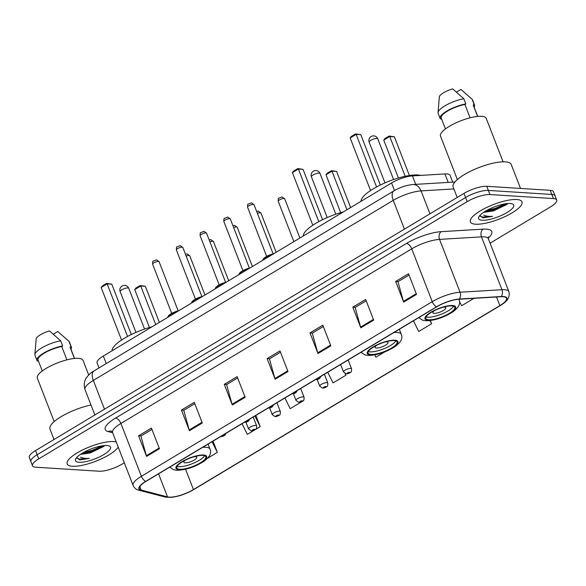 <?xml version="1.0" encoding="UTF-8"?>
<svg xmlns="http://www.w3.org/2000/svg" width="586" height="586" viewBox="0 0 586 586"><rect width="100%" height="100%" fill="white"/><g stroke="black" fill="none" stroke-linecap="round" stroke-linejoin="round"><path stroke-width="0.88" d="M99.034 367.905L97.1 362.91A17.309 4.886 -21.2 0 1 103.319 356.024L391.565 182.979A17.309 4.886 -21.2 0 1 412.419 175.895L444.906 173.939A17.309 4.886 -21.2 0 1 446.825 173.932A17.309 4.886 -21.2 0 1 450.107 175.39L452.729 182.143M86.992 453.542A23.081 6.519 158.8 0 0 104.528 445.558M490.174 211.495A23.081 6.519 158.8 0 0 507.703 203.518M490.086 243.175L550.481 206.917A17.309 4.886 158.8 0 0 556.7 200.031L553.499 191.769A17.309 4.886 158.8 0 0 550.21 190.318L486.746 186.297A17.309 4.886 158.8 0 0 463.98 193.387L35.519 450.605A17.309 4.886 158.8 0 0 29.3 457.498L30.904 461.622A17.309 4.886 158.8 0 1 37.123 454.736A17.309 4.886 158.8 0 0 30.904 461.622L32.501 465.753A17.309 4.886 158.8 0 0 35.79 467.21L99.254 471.225A17.309 4.886 158.8 0 0 122.02 464.141L124.305 462.772M556.7 200.031A17.309 4.886 158.8 0 0 553.418 198.573L489.947 194.552L488.35 190.428A17.309 4.886 158.8 0 0 465.577 197.511L37.123 454.736L465.577 197.511A17.309 4.886 158.8 0 1 488.35 190.428L551.814 194.442L488.35 190.428L486.746 186.297M555.096 195.9A17.309 4.886 158.8 0 0 551.814 194.442A17.309 4.886 158.8 0 1 555.096 195.9M516.757 199.518A27.696 7.816 158.8 0 0 486.483 207.561A27.696 7.816 158.8 0 0 470.368 221.882A27.696 7.816 158.8 0 0 475.627 224.211A27.696 7.816 158.8 0 0 505.901 216.175A27.696 7.816 158.8 0 0 522.009 201.855A27.696 7.816 158.8 0 0 516.757 199.518A27.696 7.816 158.8 0 0 486.483 207.561A27.696 7.816 158.8 0 0 470.368 221.882A27.696 7.816 158.8 0 0 475.627 224.211A27.696 7.816 158.8 0 0 505.901 216.175A27.696 7.816 158.8 0 0 522.009 201.855A27.696 7.816 158.8 0 0 516.757 199.518M113.581 441.566A27.696 7.816 158.8 0 0 83.3 449.608A27.696 7.816 158.8 0 0 67.192 463.929A27.696 7.816 158.8 0 0 72.444 466.258A27.696 7.816 158.8 0 0 98.323 460.2A27.696 7.816 158.8 0 0 118.211 447.052A27.696 7.816 158.8 0 1 98.323 460.2A27.696 7.816 158.8 0 1 72.444 466.258A27.696 7.816 158.8 0 1 67.192 463.929A27.696 7.816 158.8 0 1 83.3 449.608A27.696 7.816 158.8 0 1 113.581 441.566A27.696 7.816 158.8 0 1 116.248 441.99A27.696 7.816 158.8 0 0 113.581 441.566M503 296.714A18.466 5.215 -21.2 0 1 506.509 298.267A18.466 5.215 -21.2 0 1 499.873 305.614L193.439 489.581A18.466 5.215 -21.2 0 1 167.523 496.899L141.204 490.057A18.466 5.215 -21.2 0 1 139.329 488.746A18.466 5.215 -21.2 0 1 145.965 481.399L436.804 306.793A18.466 5.215 -21.2 0 1 459.05 299.241L500.957 296.721A18.466 5.215 -21.2 0 1 503 296.714M503.345 296.509A18.928 5.34 158.8 0 0 501.25 296.516L459.343 299.036A18.928 5.34 158.8 0 0 436.541 306.778L145.702 481.384A18.928 5.34 158.8 0 0 140.823 490.262L167.142 497.096A18.928 5.34 158.8 0 0 193.702 489.596L500.136 305.628A18.928 5.34 158.8 0 0 503.345 296.509M489.947 194.552A17.309 4.886 158.8 0 0 467.181 201.643L38.727 458.867A17.309 4.886 158.8 0 0 32.501 465.753M189.439 430.71L181.433 410.068L194.288 402.348L202.295 422.989L189.439 430.71A4.615 2.307 59 0 1 189.197 429.992L202.024 422.294M146.595 456.428L138.589 435.786L151.437 428.073L159.443 448.715L146.595 456.428A4.615 2.307 59 0 1 146.354 455.718L159.18 448.019M317.978 353.541L309.972 332.899L322.82 325.179L330.826 345.821L317.978 353.541A4.615 2.307 59 0 1 317.737 352.823L330.563 345.125M360.822 327.816L352.816 307.174L365.671 299.461L373.678 320.103L360.822 327.816A4.615 2.307 59 0 1 360.58 327.105L373.407 319.407M403.666 302.098L395.66 281.456L408.515 273.735L416.521 294.377L403.666 302.098A4.615 2.307 59 0 1 403.432 301.38L416.25 293.681M232.283 404.985L224.277 384.343L237.132 376.63L245.138 397.271L232.283 404.985A4.615 2.307 59 0 1 232.049 404.274L244.867 396.575M275.127 379.259L267.121 358.617L279.976 350.904L287.982 371.546L275.127 379.259A4.615 2.307 59 0 1 274.893 378.549L287.711 370.85M242.055 423.715L247.351 434.373L260.206 426.659L255.848 415.43M207.466 458.318L217.362 452.377L213.004 441.155M374.732 354.889L375.89 357.204L384.68 351.93M413.43 320.828L418.734 331.486L431.589 323.765L430.344 320.564M459.483 301.556L461.578 305.76L473.928 298.347M303.05 400.934L290.195 408.654L284.899 397.997M327.742 372.271L333.038 382.929L345.894 375.216L345.286 373.648M267.121 358.617L269.597 358.779M280.496 352.237L269.443 358.866L274.893 378.549M224.277 384.343L226.753 384.497M237.645 377.955L226.599 384.592L232.049 404.274M395.66 281.456L398.136 281.61M409.028 275.068L397.982 281.705L403.432 301.38M352.816 307.174L355.292 307.335M366.184 300.794L355.131 307.423L360.58 327.105M309.972 332.899L312.441 333.053M323.34 326.512L312.287 333.148L317.737 352.823M138.589 435.786L141.058 435.947M151.957 429.406L140.904 436.035L146.354 455.718M181.433 410.068L183.909 410.222M194.801 403.681L183.755 410.317L189.197 429.992M345.894 375.216L345.073 373.56M431.589 323.765L430.014 320.608M260.206 426.659L254.903 416.001M217.362 452.377L212.059 441.719M520.522 188.436L511.226 164.476A31.153 8.797 158.8 0 0 505.315 161.853A31.153 8.797 158.8 0 0 471.254 170.9A31.153 8.797 158.8 0 0 453.132 187.015L457.183 197.46M503.081 161.817L486.226 118.372A24.524 6.922 158.8 0 0 481.575 116.306A24.524 6.922 158.8 0 0 454.765 123.419A24.524 6.922 158.8 0 0 440.504 136.106L457.351 179.55M483.523 212.388L493.493 210.872L485.245 211.758M479.868 215.472L482.93 217.838L492.562 216.344C488.746 216.564 485.801 216.161 483.736 215.128M510.157 203.481A18.811 5.311 158.8 0 0 492.101 207.796A18.811 5.311 158.8 0 0 478.865 216.908A18.811 5.311 158.8 0 0 482.219 220.255A18.811 5.311 158.8 0 0 505.147 213.59A18.811 5.311 158.8 0 0 512.391 203.906A18.811 5.311 158.8 0 0 510.157 203.481M493.493 210.872L507.161 204.316M470.082 117.808L464.91 104.476A17.309 4.886 158.8 0 0 448.217 110.673A17.309 4.886 158.8 0 0 441.221 118.013L445.455 128.92M464.91 104.476L465.848 103.92L463.848 98.756L452.714 88.904A11.537 3.26 158.8 0 0 439.332 96.902A11.537 3.26 158.8 0 0 439.332 96.932M463.848 98.756A18.466 5.215 158.8 0 0 438.05 112.549A18.466 5.215 158.8 0 0 438.145 113.274L440.145 118.431A18.466 5.215 158.8 0 0 440.606 119.068L441.434 118.57M465.848 103.92A18.466 5.215 158.8 0 0 447.814 110.483A18.466 5.215 158.8 0 0 440.145 118.431M477.729 116.402L473.495 105.495A17.309 4.886 158.8 0 0 473.173 105.004L477.605 116.416M474.155 107.187A18.466 5.215 158.8 0 0 474.572 105.077L472.572 99.92A18.466 5.215 158.8 0 0 472.155 99.32A18.466 5.215 158.8 0 0 472.111 99.276L460.977 89.424L456.516 92.097M472.111 99.276L474.111 104.44L473.173 105.004M474.572 105.077A18.466 5.215 158.8 0 0 474.111 104.44M492.562 216.344L482.637 217.076L479.956 216.073M505.762 203.73L495.273 208.352L486.841 210.359M507.623 203.518L495.588 209.173L485.025 211.421M451.894 305.899A15.58 4.395 158.8 0 0 434.863 310.419A15.58 4.395 158.8 0 0 425.802 318.476A15.58 4.395 158.8 0 0 428.762 319.788A15.58 4.395 158.8 0 0 445.792 315.268A15.58 4.395 158.8 0 0 454.853 307.211A15.58 4.395 158.8 0 0 451.894 305.899M426.044 316.901A15.58 4.395 158.8 0 0 427.758 317.209A15.58 4.395 158.8 0 0 442.562 313.693A15.58 4.395 158.8 0 0 453.615 306.207M420.66 175.397A33.754 9.53 158.8 0 0 417.752 174.98A33.754 9.53 158.8 0 0 382.299 184.092A33.754 9.53 158.8 0 0 361.035 201.306M405.182 176.283L389.749 136.501L394.378 136.794L409.394 175.5M383.749 140.105L384.87 138.604L389.155 136.025L389.749 136.501L383.749 140.105L398.451 177.998M389.155 136.025L394.378 136.794M376.564 186.971L356.163 134.377L360.793 134.67L380.329 185.03M350.172 137.981L351.285 136.472L355.57 133.901L356.163 134.377L350.172 137.981L370.564 190.56M355.57 133.901L360.793 134.67M434.38 310.653A6.922 1.956 158.8 0 0 432.871 312.763A6.922 1.956 158.8 0 0 434.182 313.349A6.922 1.956 158.8 0 0 441.756 311.342A6.922 1.956 158.8 0 0 445.785 307.76A6.922 1.956 158.8 0 0 444.466 307.174A6.922 1.956 158.8 0 0 443.243 307.218M88.691 374.959L83.051 360.412A24.524 6.922 158.8 0 0 78.392 358.354A24.524 6.922 158.8 0 0 51.59 365.466A24.524 6.922 158.8 0 0 37.321 378.153L54.176 421.598M80.348 454.436L90.31 452.919L82.062 453.798M76.693 457.52L79.755 459.885L89.387 458.391C85.571 458.611 82.626 458.208 80.553 457.175M106.982 445.528A18.811 5.311 158.8 0 0 88.926 449.843A18.811 5.311 158.8 0 0 75.682 458.955A18.811 5.311 158.8 0 0 79.044 462.303A18.811 5.311 158.8 0 0 101.971 455.637A18.811 5.311 158.8 0 0 109.208 445.953A18.811 5.311 158.8 0 0 106.982 445.528M90.31 452.919L104.081 446.254M66.907 359.855L61.735 346.524A17.309 4.886 158.8 0 0 45.041 352.721A17.309 4.886 158.8 0 0 38.046 360.06L42.273 370.967M61.735 346.524L62.673 345.96L60.673 340.803L49.532 330.944A11.537 3.26 158.8 0 0 36.156 338.942A11.537 3.26 158.8 0 0 36.156 338.979M60.673 340.803A18.466 5.215 158.8 0 0 34.867 354.596A18.466 5.215 158.8 0 0 34.97 355.321L36.969 360.478A18.466 5.215 158.8 0 0 37.431 361.115L38.258 360.617M62.673 345.96A18.466 5.215 158.8 0 0 44.639 352.53A18.466 5.215 158.8 0 0 36.969 360.478M74.554 358.449L70.32 347.542A17.309 4.886 158.8 0 0 69.998 347.051L74.429 358.464M91.006 405.007A31.153 8.797 158.8 0 0 61.823 416.258A31.153 8.797 158.8 0 0 49.957 429.055L54.007 439.507M70.972 349.234A18.466 5.215 158.8 0 0 71.397 347.124L69.397 341.968A18.466 5.215 158.8 0 0 68.98 341.367A18.466 5.215 158.8 0 0 68.936 341.323L57.794 331.471L53.341 334.145M68.936 341.323L70.935 346.487L69.998 347.051M71.397 347.124A18.466 5.215 158.8 0 0 70.935 346.487M89.387 458.391L79.462 459.116L76.773 458.113M102.587 445.778L92.097 450.4L83.659 452.407M104.447 445.565L92.412 451.22L81.85 453.469M394.144 340.569A15.58 4.395 158.8 0 0 377.113 345.095A15.58 4.395 158.8 0 0 368.045 353.146A15.58 4.395 158.8 0 0 371.004 354.464A15.58 4.395 158.8 0 0 388.035 349.937A15.58 4.395 158.8 0 0 397.096 341.88A15.58 4.395 158.8 0 0 394.144 340.569M368.286 351.571A15.58 4.395 158.8 0 0 370 351.878A15.58 4.395 158.8 0 0 384.804 348.37A15.58 4.395 158.8 0 0 395.858 340.876M343.315 211.942A33.754 9.53 158.8 0 0 303.277 235.982M346.956 209.759L331.998 171.178L336.62 171.471L350.618 207.561M325.999 174.782L327.113 173.273L331.398 170.702L331.998 171.178L325.999 174.782L340.693 212.674M331.398 170.702L336.62 171.471M318.806 221.64L298.413 169.054L303.035 169.347L322.571 219.706M292.414 172.65L293.527 171.149L297.813 168.578L298.413 169.054L292.414 172.65L312.807 225.236M297.813 168.578L303.035 169.347M376.622 345.33A6.922 1.956 158.8 0 0 375.113 347.439A6.922 1.956 158.8 0 0 376.432 348.025A6.922 1.956 158.8 0 0 383.998 346.011A6.922 1.956 158.8 0 0 388.027 342.429A6.922 1.956 158.8 0 0 386.709 341.85A6.922 1.956 158.8 0 0 385.493 341.894M202.881 455.395A15.58 4.395 158.8 0 0 185.85 459.915A15.58 4.395 158.8 0 0 176.782 467.972A15.58 4.395 158.8 0 0 179.741 469.283A15.58 4.395 158.8 0 0 196.771 464.764A15.58 4.395 158.8 0 0 205.833 456.706A15.58 4.395 158.8 0 0 202.881 455.395M177.023 466.397A15.58 4.395 158.8 0 0 178.737 466.705A15.58 4.395 158.8 0 0 193.541 463.196A15.58 4.395 158.8 0 0 204.595 455.703M152.052 326.768A33.754 9.53 158.8 0 0 112.014 350.802M155.693 324.578L140.735 286.005L145.357 286.298L159.355 322.381M134.736 289.601L135.849 288.1L140.135 285.529L140.735 286.005L134.736 289.601L149.43 327.501M140.135 285.529L145.357 286.298M127.543 336.467L107.15 283.873L111.772 284.166L131.308 334.525M101.151 287.477L102.264 285.975L106.549 283.397L107.15 283.873L101.151 287.477L121.544 340.056M106.549 283.397L111.772 284.166M185.359 460.157A6.922 1.956 158.8 0 0 183.85 462.266A6.922 1.956 158.8 0 0 185.169 462.845A6.922 1.956 158.8 0 0 192.735 460.838A6.922 1.956 158.8 0 0 196.764 457.256A6.922 1.956 158.8 0 0 195.453 456.67A6.922 1.956 158.8 0 0 194.23 456.714M448.195 182.414L444.906 173.939M415.708 184.37L412.419 175.895M394.495 190.538L391.565 182.979M106.249 363.576L103.319 356.024M463.98 193.387L467.181 201.643M550.21 190.318L553.418 198.573M35.519 450.605L38.727 458.867M453.879 188.934L421.063 190.904L429.948 213.817M393.931 190.868A11.537 5.765 59 0 0 393.257 200.346L93.321 380.409A23.081 6.519 158.8 0 0 85.029 389.595C82.926 382.958 85.695 378.673 86.523 377.589C88.889 374.498 91.379 372.278 93.994 370.938L393.931 190.868C400.106 187.264 406.486 185.147 413.079 184.524A11.537 8.307 86.6 0 1 421.063 190.904A23.081 6.519 158.8 0 0 393.257 200.346L404.428 229.141M93.994 370.938A11.537 5.765 59 0 0 93.321 380.409L104.491 409.204M499.873 305.614L496.525 296.992M145.702 481.384A5.772 2.886 -121 0 1 141.402 476.279L432.241 301.673A23.081 6.519 -21.2 0 1 460.047 292.231L501.953 289.711A23.081 6.519 -21.2 0 1 504.509 289.704A23.081 6.519 -21.2 0 1 508.89 291.645L488.394 238.802A23.081 6.519 158.8 0 0 484.014 236.861A23.081 6.519 158.8 0 0 481.458 236.869L439.551 239.388A23.081 6.519 158.8 0 0 411.746 248.83L120.906 423.436A23.081 6.519 158.8 0 0 112.607 432.622L111.611 431.171M501.25 296.516A5.772 4.153 86.6 0 0 501.953 289.711L481.458 236.869A5.772 4.153 -93.4 0 1 483.098 229.141A28.846 8.145 -21.2 0 1 488.211 238.15M112.666 432.768L108.161 431.596A28.846 8.145 -21.2 0 1 115.596 418.067L406.435 243.461A5.772 2.886 59 0 1 411.746 248.83L432.241 301.673A5.772 2.886 59 0 0 436.541 306.778M140.823 490.262A5.772 5.157 104.6 0 1 138.794 490.189C136.274 489.669 134.384 488.087 133.11 485.464A23.081 6.519 -21.2 0 1 141.402 476.279L120.906 423.436A5.772 2.886 59 0 0 115.596 418.067M406.435 243.461A28.846 8.145 -21.2 0 1 441.192 231.66A5.772 4.153 -93.4 0 0 439.551 239.388L460.047 292.231A5.772 4.153 86.6 0 1 459.343 299.036M167.142 497.096A5.772 5.157 104.6 0 1 165.106 497.031C173.5 498.1 183.074 495.595 193.827 489.53A5.772 2.886 59 0 0 193.944 489.457M193.702 489.596A5.772 2.886 59 0 0 193.827 489.53L500.261 305.562A5.772 2.886 -121 0 1 500.136 305.628M500.378 305.482A5.772 2.886 -121 0 1 500.261 305.562C504.172 303.167 510.714 299.16 508.89 291.645M441.192 231.66L483.098 229.141M111.435 431.128A5.772 5.157 -75.4 0 0 108.161 431.596M141.204 490.057L139.827 486.512M167.523 496.899L158.572 473.832M193.439 489.581L185.557 469.261M428.117 320.176A16.445 4.644 158.8 0 0 449.748 313.437A16.445 4.644 158.8 0 0 452.538 305.511A16.445 4.644 158.8 0 0 430.908 312.243A16.445 4.644 158.8 0 0 428.117 320.176M458.823 299.256A22.217 6.27 -21.2 0 1 459.036 299.651C460.904 303.511 458.721 307.665 452.48 312.104C443.412 317.737 434.504 320.623 425.751 320.769L422.66 320.22L418.741 317.641M369.173 142.156A4.615 1.304 -21.2 0 1 370.828 140.318A4.615 1.304 -21.2 0 1 376.901 138.428A4.615 1.304 -21.2 0 1 377.78 138.816A4.615 4.615 0 0 0 371.099 136.523A4.615 4.615 0 0 0 369.173 142.156L384.973 182.891M370.359 354.845A16.445 4.644 158.8 0 0 391.99 348.113A16.445 4.644 158.8 0 0 394.781 340.188A16.445 4.644 158.8 0 0 373.15 346.919A16.445 4.644 158.8 0 0 370.359 354.845M393.975 332.511A22.217 6.27 -21.2 0 1 397.066 332.452A22.217 6.27 -21.2 0 1 401.278 334.32C403.146 338.181 400.963 342.334 394.722 346.78C385.661 352.413 376.747 355.299 367.993 355.446L364.902 354.896L360.983 352.318M311.415 176.826A4.615 1.304 -21.2 0 1 313.07 174.987A4.615 1.304 -21.2 0 1 319.143 173.097A4.615 1.304 -21.2 0 1 320.022 173.485A4.615 4.615 0 0 0 313.342 171.2A4.615 4.615 0 0 0 311.415 176.826L327.215 217.567M179.096 469.672A16.445 4.644 158.8 0 0 200.727 462.94A16.445 4.644 158.8 0 0 203.518 455.007A16.445 4.644 158.8 0 0 181.887 461.746A16.445 4.644 158.8 0 0 179.096 469.672M202.712 447.33A22.217 6.27 -21.2 0 1 205.803 447.279A22.217 6.27 -21.2 0 1 210.015 449.147C211.883 453.007 209.7 457.161 203.459 461.607C194.398 467.232 185.484 470.126 176.73 470.265L173.639 469.723L169.72 467.137M120.152 291.652A4.615 1.304 -21.2 0 1 121.807 289.814A4.615 1.304 -21.2 0 1 127.88 287.924A4.615 1.304 -21.2 0 1 128.759 288.312A4.615 4.615 0 0 0 122.078 286.027A4.615 4.615 0 0 0 120.152 291.652L135.952 332.387M284.027 198.486A3.465 0.974 158.8 0 0 280.24 199.489A3.465 0.974 158.8 0 0 278.225 201.276C278.233 198.837 278.416 197.826 278.79 198.229L282.064 196.889L284.686 198.779A3.465 0.974 158.8 0 0 284.027 198.486M340.627 364.536L343.477 371.883A4.329 1.223 -21.2 0 1 345.989 369.649A4.329 1.223 -21.2 0 1 350.721 368.389A4.329 1.223 -21.2 0 1 351.541 368.755L348.15 360.016M349.578 372.257A1.443 0.41 158.8 0 0 347.681 372.85A1.443 0.41 158.8 0 0 347.439 373.546A1.443 0.41 158.8 0 0 349.337 372.952A1.443 0.41 158.8 0 0 349.578 372.257M256.646 211.429L258.331 211.143L260.946 213.026A3.465 0.974 158.8 0 0 260.287 212.733A3.465 0.974 158.8 0 0 257.393 213.355M317.202 379.603L319.736 386.137A4.329 1.223 -21.2 0 1 322.256 383.896A4.329 1.223 -21.2 0 1 326.988 382.643A4.329 1.223 -21.2 0 1 327.808 383.01L324.417 374.271M325.845 386.511A1.443 0.41 158.8 0 0 323.948 387.097A1.443 0.41 158.8 0 0 323.699 387.793A1.443 0.41 158.8 0 0 325.596 387.207A1.443 0.41 158.8 0 0 325.845 386.511M232.906 225.676L234.59 225.39L237.213 227.273A3.465 0.974 158.8 0 0 236.554 226.987A3.465 0.974 158.8 0 0 233.653 227.602M293.469 393.851L296.003 400.385A4.329 1.223 -21.2 0 1 298.516 398.15A4.329 1.223 -21.2 0 1 303.248 396.89A4.329 1.223 -21.2 0 1 304.068 397.257L300.684 388.518M302.105 400.758A1.443 0.41 158.8 0 0 300.208 401.351A1.443 0.41 158.8 0 0 299.966 402.047A1.443 0.41 158.8 0 0 301.863 401.454A1.443 0.41 158.8 0 0 302.105 400.758M209.173 239.923L210.857 239.637L213.472 241.527A3.465 0.974 158.8 0 0 212.813 241.234A3.465 0.974 158.8 0 0 209.92 241.857M269.728 408.105L272.263 414.639A4.329 1.223 -21.2 0 1 274.783 412.398A4.329 1.223 -21.2 0 1 279.515 411.145A4.329 1.223 -21.2 0 1 280.335 411.504L276.944 402.765M278.372 415.005A1.443 0.41 158.8 0 0 276.475 415.599A1.443 0.41 158.8 0 0 276.226 416.294A1.443 0.41 158.8 0 0 278.123 415.701A1.443 0.41 158.8 0 0 278.372 415.005M185.432 254.178L187.117 253.892L189.739 255.774A3.465 0.974 158.8 0 0 189.08 255.481A3.465 0.974 158.8 0 0 186.18 256.104M245.995 422.352L248.53 428.886A4.329 1.223 -21.2 0 1 251.042 426.652A4.329 1.223 -21.2 0 1 255.774 425.392A4.329 1.223 -21.2 0 1 256.595 425.758L253.211 417.02M254.632 429.26A1.443 0.41 158.8 0 0 252.734 429.853A1.443 0.41 158.8 0 0 252.493 430.542A1.443 0.41 158.8 0 0 254.39 429.956A1.443 0.41 158.8 0 0 254.632 429.26M247.585 207.217C247.585 204.778 247.775 203.76 248.149 204.162L251.423 202.829L254.038 204.712A3.465 0.974 158.8 0 0 253.386 204.419A3.465 0.974 158.8 0 0 249.599 205.422A3.465 0.974 158.8 0 0 247.585 207.217L266.645 256.353M316.792 379.479A1.443 0.41 158.8 0 0 318.689 378.893A1.443 0.41 158.8 0 0 318.938 378.197A1.443 0.41 158.8 0 0 317.041 378.783A1.443 0.41 158.8 0 0 316.792 379.479M272.593 254.405A8.658 2.447 158.8 0 0 262.718 260.33M263.07 259.532A8.079 2.278 -21.2 0 1 273.684 253.753M223.845 221.464C223.852 219.025 224.035 218.014 224.409 218.417L227.683 217.076L230.305 218.959A3.465 0.974 158.8 0 0 229.646 218.673A3.465 0.974 158.8 0 0 225.859 219.677A3.465 0.974 158.8 0 0 223.845 221.464L242.912 270.607M293.059 393.733A1.443 0.41 158.8 0 0 294.956 393.14A1.443 0.41 158.8 0 0 295.197 392.444A1.443 0.41 158.8 0 0 293.3 393.038A1.443 0.41 158.8 0 0 293.059 393.733M248.86 268.652A8.658 2.447 158.8 0 0 238.978 274.585M239.337 273.787A8.079 2.278 -21.2 0 1 249.944 268M200.112 235.719C200.112 233.279 200.302 232.261 200.676 232.664L203.95 231.331L206.565 233.213A3.465 0.974 158.8 0 0 205.913 232.92A3.465 0.974 158.8 0 0 202.126 233.924A3.465 0.974 158.8 0 0 200.112 235.719L219.171 284.855M269.318 407.981A1.443 0.41 158.8 0 0 271.215 407.387A1.443 0.41 158.8 0 0 271.465 406.691A1.443 0.41 158.8 0 0 269.567 407.285A1.443 0.41 158.8 0 0 269.318 407.981M225.119 282.899A8.658 2.447 158.8 0 0 215.245 288.832M215.597 288.034A8.079 2.278 -21.2 0 1 226.211 282.247M176.371 249.966C176.379 247.526 176.562 246.508 176.935 246.918L180.217 245.578L182.832 247.46A3.465 0.974 158.8 0 0 182.173 247.167A3.465 0.974 158.8 0 0 178.386 248.178A3.465 0.974 158.8 0 0 176.371 249.966L195.438 299.109M245.585 422.228A1.443 0.41 158.8 0 0 247.482 421.642A1.443 0.41 158.8 0 0 247.724 420.946A1.443 0.41 158.8 0 0 245.827 421.539A1.443 0.41 158.8 0 0 245.585 422.228M201.386 297.153A8.658 2.447 158.8 0 0 191.505 303.079M191.864 302.281A8.079 2.278 -21.2 0 1 202.47 296.501M152.638 264.213C152.638 261.781 152.829 260.763 153.202 261.166L156.477 259.825L159.092 261.715A3.465 0.974 158.8 0 0 158.44 261.422A3.465 0.974 158.8 0 0 154.653 262.425A3.465 0.974 158.8 0 0 152.638 264.213L171.698 313.356M221.845 436.482A1.443 0.41 158.8 0 0 223.749 435.889A1.443 0.41 158.8 0 0 223.991 435.193A1.443 0.41 158.8 0 0 222.094 435.786A1.443 0.41 158.8 0 0 221.845 436.482M177.646 311.4A8.658 2.447 158.8 0 0 167.772 317.334M168.131 316.535A8.079 2.278 -21.2 0 1 178.737 310.748M85.029 389.595L94.873 414.976M413.079 184.524L454.897 182.012M138.794 490.189L165.106 497.031M133.11 485.464L112.607 432.622M488.285 236.847L488.394 238.802M439.332 96.902L438.05 112.549M471.422 98.638L472.155 99.32M458.882 299.256L459.036 299.651M393.58 179.55L377.78 138.816M36.156 338.942L34.867 354.596M68.24 340.678L68.98 341.367M399.33 329.295L401.278 334.32M335.822 214.227L320.022 173.485M208.067 444.122L210.015 449.147M144.559 329.054L128.759 288.312M278.225 201.276L293.879 241.622M343.477 371.883L346.253 373.846C347.095 374.007 348.421 373.582 350.238 372.571C351.212 372.52 351.651 371.253 351.541 368.755M284.686 198.779L299.9 238.011M319.736 386.137L322.52 388.093C323.362 388.254 324.688 387.829 326.505 386.819C327.479 386.775 327.911 385.5 327.808 383.01M260.946 213.026L276.167 252.258M296.003 400.385L298.779 402.34C299.622 402.501 300.948 402.077 302.764 401.073C303.738 401.022 304.178 399.755 304.068 397.257M237.213 227.273L252.427 266.505M272.263 414.639L275.046 416.595C275.889 416.756 277.215 416.331 279.031 415.32C280.005 415.276 280.438 414.002 280.335 411.504M213.472 241.527L228.694 280.76M248.53 428.886L251.306 430.842C252.148 431.003 253.474 430.578 255.291 429.567C256.265 429.523 256.705 428.256 256.595 425.758M189.739 255.774L204.954 295.007M254.038 204.712L273.098 253.855M321.062 376.285L319.604 378.497L318.066 379.325L315.297 379.743M262.682 260.352L263.224 258.924L266.462 256.456L273.765 253.701M230.305 218.959L249.365 268.102M297.322 390.532L295.864 392.752L291.557 393.997M238.941 274.607L239.491 273.179L242.721 270.71L250.024 267.949M206.565 233.213L225.625 282.349M273.589 404.787L272.131 406.999L267.824 408.244M215.209 288.854L215.751 287.426L218.988 284.957L226.291 282.203M182.832 247.46L201.892 296.604M249.848 419.034L248.391 421.253L244.084 422.499M191.468 303.101L192.018 301.68L195.248 299.212L202.551 296.45M159.092 261.715L178.151 310.851M226.115 433.281L224.658 435.501L220.351 436.746M167.735 317.356L168.277 315.927L171.515 313.459L178.818 310.705"/></g></svg>
